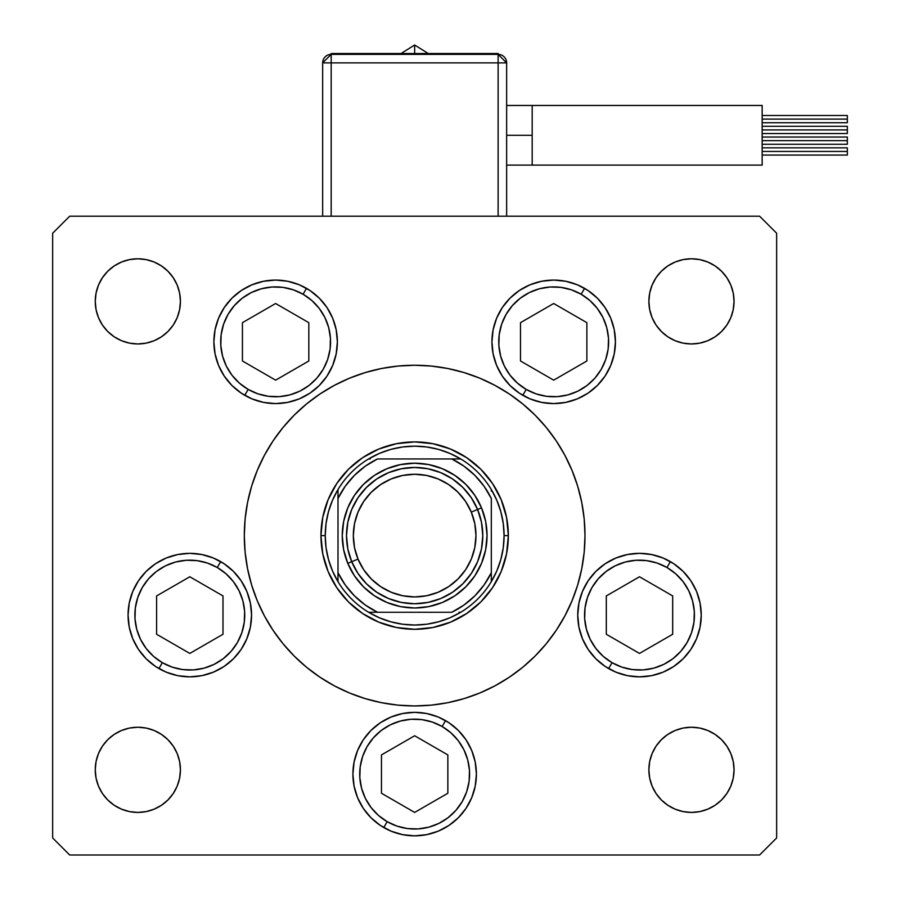 <?xml version="1.0" encoding="UTF-8"?>
<svg xmlns="http://www.w3.org/2000/svg" width="900" height="900" viewBox="0 0 900 900"><rect width="100%" height="100%" fill="white"/><g stroke="black" fill="none" stroke-linecap="round" stroke-linejoin="round"><path stroke-width="1.35" d="M509.287 393.964L494.955 385.369L479.846 378.214L464.108 372.589L447.885 368.527L431.348 366.075L414.652 365.254L397.957 366.075L381.42 368.527L365.209 372.589L349.459 378.214L334.35 385.369L320.017 393.964L306.585 403.92L294.199 415.147L282.971 427.534L273.015 440.955L264.42 455.299A170.347 170.347 0 0 0 244.305 535.601A170.347 170.347 0 0 1 414.652 365.254A170.347 170.347 0 0 1 585 535.601A170.347 170.347 0 0 0 564.874 455.265L556.29 440.955L546.334 427.534L535.106 415.147L522.72 403.92L509.287 393.964L522.72 403.92M556.358 441.056A170.347 170.347 0 0 0 509.197 393.896M494.989 385.38A170.347 170.347 0 0 0 334.316 385.38M320.108 393.896A170.347 170.347 0 0 0 272.947 441.056M337.376 341.831A61.751 61.751 0 0 1 275.625 403.582A61.751 61.751 0 0 1 213.874 341.831L215.066 329.782L218.576 318.195L224.28 307.519L231.964 298.17L241.324 290.486L251.989 284.782L263.576 281.261L275.625 280.08L287.674 281.261L299.261 284.782L309.938 290.486L319.286 298.17L326.97 307.519L332.674 318.195L336.184 329.782L337.376 341.831L336.184 353.88L332.674 365.456L326.97 376.132L319.286 385.493L309.938 393.176L299.261 398.88L287.674 402.39L275.625 403.582L263.576 402.39L251.989 398.88L241.324 393.176L231.964 385.493L224.28 376.132L218.576 365.456L215.066 353.88L213.874 341.831A61.751 61.751 0 0 1 275.625 280.08A61.751 61.751 0 0 1 337.376 341.831L336.184 329.782M615.431 341.831A61.751 61.751 0 0 1 553.68 403.582A61.751 61.751 0 0 1 491.929 341.831L493.121 329.782L496.631 318.195L502.335 307.519L510.019 298.17L519.379 290.486L530.055 284.782L541.631 281.261L553.68 280.08L565.729 281.261L577.316 284.782L587.992 290.486L597.341 298.17L605.025 307.519L610.729 318.195L614.25 329.782L615.431 341.831L614.25 353.88L610.729 365.456L605.025 376.132L597.341 385.493L587.992 393.176L577.316 398.88L565.729 402.39L553.68 403.582L541.631 402.39L530.055 398.88L519.379 393.176L510.019 385.493L502.335 376.132L496.631 365.456L493.121 353.88L491.929 341.831A61.751 61.751 0 0 1 553.68 280.08A61.751 61.751 0 0 1 615.431 341.831L614.25 353.88M701.246 615.094A61.751 61.751 0 0 1 639.495 676.845A61.751 61.751 0 0 1 577.744 615.094L578.936 603.045L582.446 591.469L588.161 580.793L595.834 571.433L605.194 563.749L615.87 558.045L627.457 554.535L639.495 553.342L651.544 554.535L663.131 558.045L673.808 563.749L683.168 571.433L690.84 580.793L696.555 591.469L700.065 603.045L701.246 615.094L700.065 627.143L696.555 638.73L690.84 649.406L683.168 658.755L673.808 666.439L663.131 672.143L651.544 675.664L639.495 676.845L627.457 675.664L615.87 672.143L605.194 666.439L595.834 658.755L588.161 649.406L582.446 638.73L578.936 627.143L577.744 615.094A61.751 61.751 0 0 1 639.495 553.342A61.751 61.751 0 0 1 701.246 615.094M476.404 774.09A61.751 61.751 0 0 1 414.652 835.841A61.751 61.751 0 0 1 352.901 774.09L354.094 762.041L357.604 750.454L363.308 739.778L370.991 730.418L380.351 722.745L391.027 717.03L402.604 713.52L414.652 712.339L426.701 713.52L438.289 717.03L448.965 722.745L458.314 730.418L465.998 739.778L471.701 750.454L475.223 762.041L476.404 774.09L475.223 786.127L471.701 797.715L465.998 808.391L458.314 817.751L448.965 825.424L438.289 831.139L426.701 834.649L414.652 835.841L402.604 834.649L391.027 831.139L380.351 825.424L370.991 817.751L363.308 808.391L357.604 797.715L354.094 786.127L352.901 774.09A61.751 61.751 0 0 1 414.652 712.339A61.751 61.751 0 0 1 476.404 774.09M251.561 615.094A61.751 61.751 0 0 1 189.81 676.845A61.751 61.751 0 0 1 128.059 615.094L129.24 603.045L132.761 591.469L138.465 580.793L146.138 571.433L155.498 563.749L166.174 558.045L177.761 554.535L189.81 553.342L201.859 554.535L213.435 558.045L224.111 563.749L233.471 571.433L241.155 580.793L246.859 591.469L250.369 603.045L251.561 615.094L250.369 627.143L246.859 638.73L241.155 649.406L233.471 658.755L224.111 666.439L213.435 672.143L201.859 675.664L189.81 676.845L177.761 675.664L166.174 672.143L155.498 666.439L146.138 658.755L138.465 649.406L132.761 638.73L129.24 627.143L128.059 615.094A61.751 61.751 0 0 1 189.81 553.342A61.751 61.751 0 0 1 251.561 615.094L250.369 627.143M733.23 761.524L734.051 769.826A42.581 42.581 0 0 1 691.47 812.419A42.581 42.581 0 0 1 648.877 769.826L649.699 761.524L652.117 753.525L656.055 746.168L661.354 739.71L667.811 734.423L675.169 730.485L683.156 728.055L691.47 727.245L699.773 728.055L707.76 730.485L715.129 734.423L721.575 739.71L726.874 746.168L730.811 753.525L733.23 761.524L734.051 769.826L733.23 778.14L730.811 786.127L726.874 793.485L721.575 799.942L715.129 805.241L707.76 809.168L699.773 811.597L691.47 812.419L683.156 811.597L675.169 809.168L667.811 805.241L661.354 799.942L656.055 793.485L652.117 786.127L649.699 778.14L648.877 769.826L649.699 761.524L652.117 753.525M167.951 271.26L173.25 277.718L177.188 285.075L179.606 293.062L180.428 301.376A42.581 42.581 0 0 1 137.835 343.957A42.581 42.581 0 0 1 95.254 301.376L96.075 293.062L98.494 285.075L102.431 277.718L107.73 271.26L114.176 265.961L121.545 262.024L129.532 259.605L137.835 258.784L146.149 259.605L154.136 262.024L161.494 265.961L167.951 271.26L173.25 277.718L177.188 285.075L179.606 293.062L180.428 301.376L179.606 309.679L177.188 317.666L173.25 325.035L167.951 331.481L161.494 336.78L154.136 340.718L146.149 343.136L137.835 343.957L129.532 343.136L121.545 340.718L114.176 336.78L107.73 331.481L102.431 325.035L98.494 317.666L96.075 309.679L95.254 301.376L96.075 293.062M733.23 293.062L734.051 301.376A42.581 42.581 0 0 1 691.47 343.957A42.581 42.581 0 0 1 648.877 301.376L649.699 293.062L652.117 285.075L656.055 277.718L661.354 271.26L667.811 265.961L675.169 262.024L683.156 259.605L691.47 258.784L699.773 259.605L707.76 262.024L715.129 265.961L721.575 271.26L726.874 277.718L730.811 285.075L733.23 293.062L734.051 301.376L733.23 309.679L730.811 317.666L726.874 325.035L721.575 331.481L715.129 336.78L707.76 340.718L699.773 343.136L691.47 343.957L683.156 343.136L675.169 340.718L667.811 336.78L661.354 331.481L656.055 325.035L652.117 317.666L649.699 309.679L648.877 301.376L649.699 293.062L652.117 285.075M167.951 739.71L173.25 746.168L177.188 753.525L179.606 761.524L180.428 769.826A42.581 42.581 0 0 1 137.835 812.419A42.581 42.581 0 0 1 95.254 769.826L96.075 761.524L98.494 753.525L102.431 746.168L107.73 739.71L114.176 734.423L121.545 730.485L129.532 728.055L137.835 727.245L146.149 728.055L154.136 730.485L161.494 734.423L167.951 739.71L173.25 746.168L177.188 753.525L179.606 761.524L180.428 769.826L179.606 778.14L177.188 786.127L173.25 793.485L167.951 799.942L161.494 805.241L154.136 809.168L146.149 811.597L137.835 812.419L129.532 811.597L121.545 809.168L114.176 805.241L107.73 799.942L102.431 793.485L98.494 786.127L96.075 778.14L95.254 769.826L96.075 761.524M52.661 837.967L52.661 233.235L52.661 837.967L69.705 855L759.611 855L69.705 855L52.661 837.967M776.644 233.235L776.644 837.967L776.644 233.235L759.611 216.203L69.705 216.203L759.611 216.203L776.644 233.235M759.611 855L776.644 837.967L759.611 855M69.705 216.203L52.661 233.235L69.705 216.203M564.874 615.938A170.347 170.347 0 0 0 585 535.601L584.64 546.739M320.017 677.239L306.585 667.283L320.017 677.239L334.35 685.834L349.459 692.977L365.209 698.614L381.42 702.675L397.957 705.127L414.652 705.949L431.348 705.127L447.885 702.675L464.108 698.614L479.846 692.977L494.955 685.834L509.287 677.239L522.72 667.283L535.106 656.055L546.334 643.669L556.29 630.236L564.885 615.904L572.029 600.784L577.665 585.045L581.726 568.834L584.179 552.296L585 535.601A170.347 170.347 0 0 1 414.652 705.949A170.347 170.347 0 0 1 244.305 535.601L244.665 524.464M96.075 309.679L95.254 301.376A42.581 42.581 0 0 1 137.835 258.784A42.581 42.581 0 0 1 180.428 301.376L179.606 309.679L177.188 317.666M161.494 336.78L154.136 340.718L146.149 343.136L137.835 343.957L129.532 343.136M121.545 340.718L114.176 336.78L107.73 331.481M114.176 265.961L121.545 262.024M146.149 259.605L154.136 262.024L161.494 265.961M667.811 265.961L675.169 262.024L683.156 259.605M707.76 262.024L715.129 265.961L721.575 271.26M661.354 331.481L656.055 325.035L652.117 317.666L649.699 309.679L648.877 301.376A42.581 42.581 0 0 1 691.47 258.784A42.581 42.581 0 0 1 734.051 301.376L733.23 309.679M699.773 343.136L691.47 343.957L683.156 343.136L675.169 340.718L667.811 336.78M129.532 728.055L137.835 727.245L146.149 728.055L154.136 730.485L161.494 734.423M96.075 778.14L95.254 769.826A42.581 42.581 0 0 1 137.835 727.245A42.581 42.581 0 0 1 180.428 769.826L179.606 778.14L177.188 786.127M161.494 805.241L154.136 809.168L146.149 811.597M121.545 809.168L114.176 805.241L107.73 799.942M661.354 799.942L656.055 793.485L652.117 786.127L649.699 778.14L648.877 769.826A42.581 42.581 0 0 1 691.47 727.245A42.581 42.581 0 0 1 734.051 769.826L733.23 778.14M715.129 805.241L707.76 809.168M683.156 811.597L675.169 809.168L667.811 805.241M667.811 734.423L675.169 730.485L683.156 728.055L691.47 727.245L699.773 728.055M707.76 730.485L715.129 734.423L721.575 739.71M250.369 603.045L246.859 591.469M213.435 672.143L224.111 666.439M241.155 649.406L246.859 638.73M465.998 739.778L458.314 730.418M370.991 730.418L363.308 739.778M380.351 825.424L391.027 831.139M438.289 831.139L448.965 825.424M588.161 580.793L582.446 591.469M578.936 603.045L577.744 615.094M578.936 627.143L579.251 628.661M605.194 666.439L615.87 672.143M614.25 329.782L613.429 326.239M597.341 298.17L587.992 290.486M491.929 341.831L493.121 353.88M502.335 376.132L510.019 385.493M519.379 393.176L530.055 398.88M569.666 401.479L577.316 398.88M215.066 329.782L213.874 341.831M241.324 393.176L251.989 398.88M257.445 400.849L259.639 401.479M319.286 385.493L326.97 376.132M264.42 455.299L257.276 470.407L251.64 486.146L247.579 502.369L245.126 518.906L244.305 535.601A170.347 170.347 0 0 0 264.442 615.938M272.947 630.146A170.347 170.347 0 0 0 320.108 677.306M334.316 685.811A170.347 170.347 0 0 0 494.989 685.811M509.197 677.306A170.347 170.347 0 0 0 556.358 630.146M244.305 535.601L245.126 552.296L247.579 568.834L251.64 585.045L257.276 600.784L264.42 615.904L273.015 630.236L282.971 643.669L294.199 656.055L306.585 667.283M585 535.601L584.179 518.906L581.726 502.369L577.665 486.146L572.029 470.407L564.885 455.299M320.963 535.601L322.762 517.32L328.095 499.748L336.757 483.548L348.401 469.35L362.599 457.695L378.799 449.044L396.371 443.711L414.652 441.911L432.934 443.711L450.506 449.044L466.706 457.695L480.904 469.35L492.559 483.548L501.21 499.748L506.543 517.32L508.343 535.601L506.543 553.882L501.21 571.455L492.559 587.655L480.904 601.852L466.706 613.496L450.506 622.159L432.934 627.491L414.652 629.291L396.371 627.491L378.799 622.159L362.599 613.496L348.401 601.852L336.757 587.655L328.095 571.455L322.762 553.882L320.963 535.601L325.226 535.601A89.438 89.438 0 0 1 337.995 489.532L332.483 500.299L328.478 511.695L326.036 523.541L325.226 535.601L326.036 547.661L328.478 559.496L332.483 570.904L337.995 581.659A89.438 89.438 0 0 1 325.226 535.601L320.963 535.601A93.69 93.69 0 0 1 414.652 441.911A93.69 93.69 0 0 1 508.343 535.601A93.69 93.69 0 0 0 414.652 441.911A93.69 93.69 0 0 0 320.963 535.601A93.69 93.69 0 0 0 414.652 629.291A93.69 93.69 0 0 0 508.343 535.601A93.69 93.69 0 0 1 414.652 629.291A93.69 93.69 0 0 1 320.963 535.601L322.762 517.32L328.095 499.748L336.757 483.548M450.506 449.044L432.934 443.711M378.799 622.159L396.371 627.491M501.21 571.455L506.543 553.882M337.995 581.659L337.995 572.726A85.174 85.174 0 0 0 377.527 612.259L451.777 612.259A85.174 85.174 0 0 0 491.31 572.726L491.31 498.476A85.174 85.174 0 0 0 451.777 458.944L377.527 458.944A85.174 85.174 0 0 0 337.995 498.476L337.995 572.726L345.24 584.966L354.431 595.822L365.287 605.014L377.527 612.259L368.584 612.259A89.438 89.438 0 0 1 337.995 581.659A89.438 89.438 0 0 0 368.584 612.259L451.777 612.259L464.017 605.014L474.885 595.822L484.065 584.966L491.31 572.726L491.31 581.659A89.438 89.438 0 0 1 368.584 612.259L379.35 617.771L390.746 621.776L402.593 624.217L414.652 625.028L426.713 624.217L438.559 621.776L449.955 617.771L460.721 612.259A89.438 89.438 0 0 0 491.31 581.659L496.822 570.904L500.827 559.496L503.269 547.661L504.09 535.601A89.438 89.438 0 0 1 491.31 581.659L491.31 498.476L484.065 486.236L474.885 475.369L464.017 466.189L451.777 458.944L460.721 458.944A89.438 89.438 0 0 1 504.09 535.601L503.269 523.541L500.827 511.695L496.822 500.299L491.31 489.532A89.438 89.438 0 0 0 460.721 458.944L377.527 458.944L365.287 466.189L354.431 475.369L345.24 486.236L337.995 498.476L337.995 489.532A89.438 89.438 0 0 1 460.721 458.944L449.955 453.431L438.559 449.415L426.713 446.985L414.652 446.164L402.593 446.985L390.746 449.415L379.35 453.431L368.584 458.944A89.438 89.438 0 0 0 337.995 489.532L337.995 579.994M504.09 535.601L508.343 535.601L504.09 535.601M450.506 622.159L432.934 627.491M328.095 571.455L322.762 553.882M378.799 449.044L396.371 443.711M501.21 499.748L506.543 517.32M491.31 489.532L491.31 491.209M368.584 458.944L370.26 458.944M460.721 612.259L459.045 612.259M506.644 135.281L532.192 135.281L532.192 105.469L762.165 105.469L762.165 165.094L532.192 165.094L532.192 135.281L506.644 135.281M414.652 53.516L414.652 45L414.652 53.516M762.165 119.115L847.339 119.115L847.339 115.492L847.339 119.115L762.165 119.115M762.165 129.915L847.339 129.915L847.339 126.293L847.339 129.915L762.165 129.915M762.165 151.447L847.339 151.447L847.339 147.836L847.339 151.447L762.165 151.447M762.165 140.648L847.339 140.648L847.339 137.036L847.339 140.648L762.165 140.648M331.178 62.887L498.127 62.887L498.127 216.203L498.127 62.887L506.644 62.887L506.644 216.203L506.644 62.887L498.127 62.887L498.127 54.371A8.516 8.516 0 0 1 506.644 62.887L498.127 54.371L498.127 62.887L322.661 62.887L322.661 216.203L322.661 62.887L331.178 62.887L331.178 54.371L331.178 216.203L331.178 62.887M762.165 165.094L762.165 105.469L532.192 105.469L532.192 165.094L762.165 165.094M847.339 144.27L847.339 140.648L847.339 144.27L762.165 144.27M847.339 155.07L847.339 151.447L847.339 155.07L762.165 155.07M847.339 133.537L847.339 129.915L847.339 133.537L762.165 133.537M847.339 122.737L847.339 119.115L847.339 122.737L762.165 122.737M498.127 54.371L331.178 54.371L322.661 62.887A8.516 8.516 0 0 1 331.178 54.371L331.178 53.516L331.178 54.371L498.127 54.371L498.127 53.516L498.127 54.371M331.178 53.516L498.127 53.516L331.178 53.516M248.153 389.407A54.934 54.934 0 0 1 228.049 314.359A54.934 54.934 0 0 1 303.098 294.255L306.495 288.349L303.098 294.255L311.85 300.521L319.207 308.385L324.9 317.531L328.691 327.611L330.446 338.231L330.098 348.998L327.645 359.494L323.201 369.293L316.924 378.056L309.071 385.414L299.925 391.106L289.845 394.897L279.214 396.652L268.459 396.293L257.963 393.851L248.153 389.407L239.4 383.13L232.042 375.277L226.35 366.131L222.559 356.051L220.804 345.42L221.153 334.654L223.605 324.169L228.049 314.359L234.326 305.606L242.179 298.249L251.325 292.556L261.405 288.765L272.036 287.01L282.791 287.359L293.287 289.811L303.098 294.255A54.934 54.934 0 0 1 323.201 369.293A54.934 54.934 0 0 1 248.153 389.407L244.755 395.303L248.153 389.407M213.874 341.775A61.751 61.751 0 0 1 218.554 318.24M218.588 318.161A61.751 61.751 0 0 1 241.268 290.52M241.369 290.452A61.751 61.751 0 0 1 251.955 284.794M252.034 284.76A61.751 61.751 0 0 1 287.64 281.261M287.707 281.273A61.751 61.751 0 0 1 299.216 284.76M299.295 284.794A61.751 61.751 0 0 1 306.495 288.349M242.438 360.99L275.625 380.16L308.812 360.99L308.812 322.661L275.625 303.502L242.438 322.661L242.438 360.99L242.438 322.661L275.625 303.502L308.812 322.661L308.812 360.99L275.625 380.16L242.438 360.99M584.561 288.349L581.153 294.255A54.934 54.934 0 0 1 601.256 369.293A54.934 54.934 0 0 1 526.207 389.407L517.455 383.13L510.098 375.277L504.405 366.131L500.614 356.051L498.859 345.42L499.219 334.654L501.66 324.169L506.104 314.359L512.381 305.606L520.234 298.249L529.38 292.556L539.46 288.765L550.091 287.01L560.846 287.359L571.342 289.811L581.153 294.255L589.905 300.521L597.262 308.385L602.955 317.531L606.746 327.611L608.501 338.231L608.153 348.998L605.7 359.494L601.256 369.293L594.99 378.056L587.126 385.414L577.98 391.106L567.9 394.897L557.269 396.652L546.514 396.293L536.017 393.851L526.207 389.407L522.81 395.303L526.207 389.407A54.934 54.934 0 0 1 506.104 314.359A54.934 54.934 0 0 1 581.153 294.255L584.561 288.349A61.751 61.751 0 0 1 587.936 290.452M588.038 290.52A61.751 61.751 0 0 1 610.717 318.161M610.751 318.24A61.751 61.751 0 0 1 615.431 341.775M520.493 360.99L553.68 380.16L586.879 360.99L586.879 322.661L553.68 303.502L520.493 322.661L520.493 360.99L520.493 322.661L553.68 303.502L586.879 322.661L586.879 360.99L553.68 380.16L520.493 360.99M162.338 662.67A54.934 54.934 0 0 1 142.234 587.621A54.934 54.934 0 0 1 217.271 567.517L220.68 561.623L217.271 567.517L226.024 573.795L233.393 581.648L239.074 590.794L242.876 600.874L244.631 611.505L244.271 622.26L241.83 632.756L237.386 642.566L231.109 651.319L223.245 658.676L214.11 664.369L204.03 668.16L193.399 669.915L182.632 669.566L172.148 667.114L162.338 662.67L153.585 656.404L146.227 648.54L140.535 639.394L136.744 629.314L134.989 618.683L135.338 607.928L137.79 597.431L142.234 587.621L148.5 578.869L156.364 571.511L165.51 565.819L175.59 562.028L186.21 560.273L196.976 560.632L207.461 563.074L217.271 567.517A54.934 54.934 0 0 1 237.386 642.566A54.934 54.934 0 0 1 162.338 662.67L158.929 668.576L162.338 662.67M156.611 634.264L189.81 653.423L222.998 634.264L222.998 595.935L189.81 576.765L156.611 595.935L156.611 634.264L156.611 595.935L189.81 576.765L222.998 595.935L222.998 634.264L189.81 653.423L156.611 634.264M387.18 821.666A54.934 54.934 0 0 1 367.076 746.617A54.934 54.934 0 0 1 442.125 726.514L445.534 720.607L442.125 726.514L450.877 732.78L458.235 740.644L463.928 749.79L467.719 759.87L469.474 770.49L469.125 781.256L466.673 791.741L462.229 801.551L455.951 810.304L448.099 817.673L438.952 823.354L428.873 827.145L418.241 828.9L407.486 828.551L396.99 826.11L387.18 821.666L378.428 815.389L371.07 807.525L365.377 798.379L361.586 788.299L359.831 777.679L360.191 766.913L362.632 756.428L367.076 746.617L373.354 737.865L381.206 730.496L390.353 724.815L400.433 721.024L411.064 719.269L421.819 719.617L432.315 722.059L442.125 726.514A54.934 54.934 0 0 1 462.229 801.551A54.934 54.934 0 0 1 387.18 821.666L383.782 827.561L387.18 821.666M381.465 793.249L414.652 812.419L447.851 793.249L447.851 754.92L414.652 735.761L381.465 754.92L381.465 793.249L381.465 754.92L414.652 735.761L447.851 754.92L447.851 793.249L414.652 812.419L381.465 793.249M612.034 662.67A54.934 54.934 0 0 1 591.919 587.621A54.934 54.934 0 0 1 666.967 567.517L670.376 561.623L666.967 567.517L675.72 573.795L683.089 581.648L688.77 590.794L692.561 600.874L694.316 611.505L693.967 622.26L691.526 632.756L687.071 642.566L680.805 651.319L672.941 658.676L663.795 664.369L653.715 668.16L643.095 669.915L632.329 669.566L621.844 667.114L612.034 662.67L603.281 656.404L595.913 648.54L590.231 639.394L586.44 629.314L584.685 618.683L585.034 607.928L587.475 597.431L591.919 587.621L598.196 578.869L606.06 571.511L615.206 565.819L625.286 562.028L635.906 560.273L646.673 560.632L657.158 563.074L666.967 567.517A54.934 54.934 0 0 1 687.071 642.566A54.934 54.934 0 0 1 612.034 662.67L608.625 668.576L612.034 662.67M606.308 634.264L639.495 653.423L672.694 634.264L672.694 595.935L639.495 576.765L606.308 595.935L606.308 634.264L606.308 595.935L639.495 576.765L672.694 595.935L672.694 634.264L639.495 653.423L606.308 634.264M351.709 561.701L358.009 559.091A61.324 61.324 0 0 1 391.162 478.946A61.324 61.324 0 0 1 471.296 512.111L477.596 509.501A68.141 68.141 0 0 0 388.553 472.657A68.141 68.141 0 0 0 351.709 561.701A68.141 68.141 0 0 1 388.553 472.657A68.141 68.141 0 0 1 477.596 509.501L481.534 507.87A72.394 72.394 0 0 0 386.921 468.72A72.394 72.394 0 0 0 347.782 563.332L351.709 561.701L347.827 548.921L346.511 535.624L347.816 522.337L351.686 509.546L357.986 497.767L366.457 487.44L376.774 478.957L388.553 472.657L401.332 468.776L414.63 467.46L427.916 468.765L440.707 472.635L452.486 478.924L462.814 487.395L471.296 497.723L477.596 509.501A68.141 68.141 0 0 1 440.752 598.545A68.141 68.141 0 0 1 351.709 561.701L347.782 563.332L343.654 549.754L342.259 535.624L343.642 521.505L347.76 507.915L354.442 495.405L363.442 484.425L374.411 475.414L386.921 468.72L400.5 464.603L414.619 463.207L428.749 464.591L442.327 468.697L454.849 475.391L465.829 484.391L474.829 495.349L481.534 507.87L485.651 521.449L487.046 535.567L485.662 549.697L481.545 563.276L474.863 575.798L465.863 586.766L454.894 595.778L442.384 602.471L428.805 606.6L414.686 607.995L400.556 606.611L386.978 602.494L374.456 595.811L363.476 586.811L354.476 575.842L347.782 563.332A72.394 72.394 0 0 0 442.384 602.471A72.394 72.394 0 0 0 481.534 507.87L477.596 509.501L481.478 522.281L482.794 535.567L481.489 548.865L477.619 561.645L471.319 573.435L462.859 583.762L452.531 592.245L440.752 598.545L427.973 602.426L414.675 603.742L401.389 602.438L388.598 598.556L376.819 592.268L366.491 583.796L358.009 573.48L351.709 561.701A68.141 68.141 0 0 0 440.752 598.545A68.141 68.141 0 0 0 477.596 509.501L471.296 512.111L474.795 523.609L475.976 535.579L474.806 547.538L471.319 559.046L465.66 569.655L458.032 578.947L448.74 586.575L438.142 592.245L426.645 595.744L414.675 596.925L402.716 595.755L391.207 592.268L380.599 586.597L371.306 578.981L363.679 569.689L358.009 559.091L354.51 547.582L353.329 535.624L354.499 523.654L357.986 512.156L363.645 501.548L371.272 492.255L380.565 484.627L391.162 478.946L402.66 475.459L414.63 474.277L426.589 475.447L438.098 478.935L448.706 484.594L457.999 492.221L465.626 501.514L471.296 512.111A61.324 61.324 0 0 1 438.142 592.245A61.324 61.324 0 0 1 358.009 559.091L351.709 561.701M347.816 522.337L351.686 509.546L357.986 497.767M427.916 468.765L440.707 472.635L452.486 478.924M481.489 548.865L477.619 561.645L471.319 573.435M401.389 602.438L388.598 598.556L376.819 592.268M532.192 105.469L506.644 105.469M401.074 53.516L414.652 45L428.231 53.516M762.165 115.492L847.339 115.492M762.165 126.293L847.339 126.293M762.165 147.836L847.339 147.836M762.165 137.036L847.339 137.036M532.192 165.094L506.644 165.094"/></g></svg>
